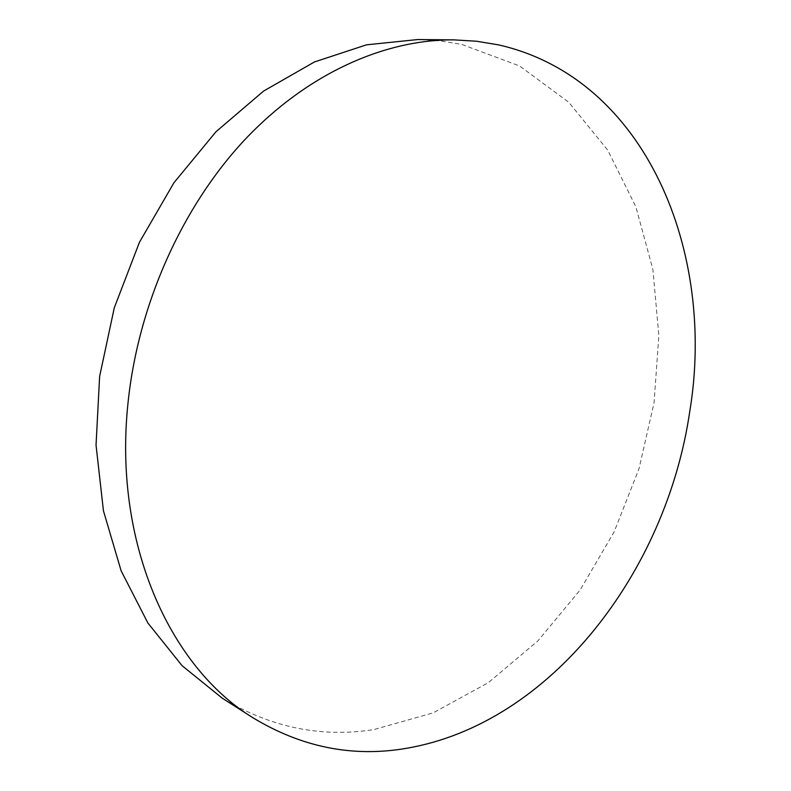 <?xml version="1.0" encoding="UTF-8"?>
<svg xmlns="http://www.w3.org/2000/svg" width="791" height="791" viewBox="0 0 791 791"><rect width="100%" height="100%" fill="white"/><g stroke="black" fill="none" stroke-linecap="round" stroke-linejoin="round"><path stroke-width="0.59" stroke-dasharray="3.96 2.97" d="M222.142 698.097C270.433 727.423 321.008 737.914 373.886 729.569L433.201 712.859L488.482 682.564L537.92 640.878L580.149 589.957L614.103 531.938L638.97 468.836L654.068 402.678L658.854 335.493L652.882 269.424L635.865 206.787L607.715 150.122L568.699 102.197L519.568 65.969L461.756 44.425L440.043 40.885L417.668 39.55"/><path stroke-width="1.19" d="M689.722 411.696C716.201 253.011 646.494 78.467 498.577 44.879L476.676 41.251L454.093 39.876C384.733 39.332 307.343 73.326 244.597 139.948C182.148 206.777 138.217 304.436 128.083 402.332C112.945 542.033 169.482 666.734 252.833 717.694C301.628 747.277 352.717 757.501 406.099 748.375C551.169 723.814 666.447 571.369 689.722 411.696M454.093 39.876L417.668 39.55L366.48 44.83L314.452 61.955L263.571 91.084L215.992 131.731L173.941 182.741L139.463 242.244L114.29 307.778L99.626 376.427L96.037 445.106L103.443 510.798L121.132 570.825L147.877 622.992L182.128 665.735L222.142 698.097L252.833 717.694"/></g></svg>
